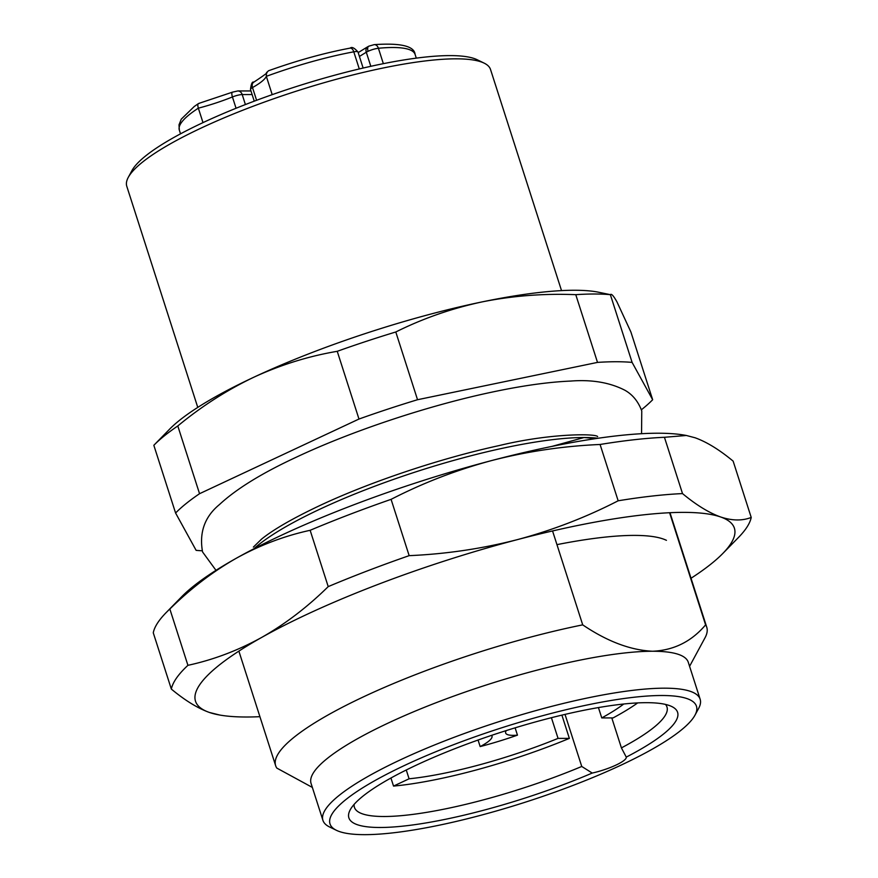 <?xml version="1.0" encoding="UTF-8"?>
<svg xmlns="http://www.w3.org/2000/svg" width="878" height="878" viewBox="0 0 878 878"><rect width="100%" height="100%" fill="white"/><g stroke="black" fill="none" stroke-linecap="round" stroke-linejoin="round"><path stroke-width="1.32" d="M374.16 44.646C400.653 42.813 414.306 46.073 415.096 54.414A123.809 25.1 162.2 0 0 378.407 48.268A5.663 4.061 84.5 0 0 374.16 44.646L368.859 46.161A5.663 2.963 64.9 0 0 368.08 51.286A8.495 1.723 162.2 0 0 366.291 52.23L370.812 66.311M359.289 68.945L353.79 51.824A5.663 2.963 -100.5 0 0 350.168 48.114C324.245 52.998 297.038 60.549 268.536 70.756L266.473 72.644L266.33 76.342L272.202 94.648M491.57 735.358A41.826 8.484 -17.8 0 1 491.987 736.049A41.826 8.484 -17.8 0 1 480.167 746.585L478.06 740.033M202.994 122.624L198.351 108.17C197.429 104.954 197.737 103.363 199.295 103.417M515.101 727.829L517.46 735.149A41.826 8.484 -17.8 0 1 505.651 733.02A41.826 8.484 -17.8 0 1 506.288 730.562M517.46 735.149A99.049 20.084 -17.8 0 1 480.167 746.585M561.898 715.12L569.361 738.387A162.715 32.991 -17.8 0 1 393.531 786.084L390.929 778.007M637.691 702.905A162.715 32.991 -17.8 0 1 613.063 717.919L601.759 717.919L598.434 707.569M569.361 738.387L558.057 738.387A142.916 28.974 -17.8 0 1 409.093 778.797L393.531 786.084M409.093 778.797L406.262 769.984M558.057 738.387L551.417 717.699M623.775 704.002A142.916 28.974 -17.8 0 1 601.759 717.919M561.525 290.607L490.528 69.494A191.02 38.731 162.2 0 0 484.14 63.128A191.02 38.731 162.2 0 0 456.132 58.826A191.02 38.731 162.2 0 0 201.556 127.87A191.02 38.731 162.2 0 0 128.265 177.378A191.02 38.731 162.2 0 0 126.783 186.279L197.769 407.403M484.14 63.128L477.248 59.77A185.357 37.578 162.2 0 0 450.074 55.599A185.357 37.578 162.2 0 0 264.53 97.381A185.357 37.578 162.2 0 0 131.919 170.639L128.265 177.378M669.596 512.719L705.594 624.873A226.392 45.897 -17.8 0 1 706.768 627.276A226.392 45.897 -17.8 0 1 705.001 637.823L689.581 666.314M552.558 530.949L582.707 624.862C607.203 641.412 630.514 650.214 652.617 651.246A198.099 40.158 -17.8 0 1 688.297 662.308L700.15 699.25A198.099 40.158 -17.8 0 1 698.603 708.48L694.959 715.219A192.436 39.016 -17.8 0 1 621.119 765.1A192.436 39.016 -17.8 0 1 336.45 830.325A192.436 39.016 -17.8 0 1 405.351 765.067A192.436 39.016 -17.8 0 1 608.125 700.984A192.436 39.016 -17.8 0 1 694.959 715.219M336.45 830.325L329.557 826.966A198.099 40.158 -17.8 0 1 322.928 820.359L311.064 783.428A198.099 40.158 -17.8 0 1 388.625 722.857A198.099 40.158 -17.8 0 1 652.617 651.246C673.876 650.302 691.535 641.511 705.594 624.873M322.928 820.359A198.099 40.158 -17.8 0 1 400.478 759.799A198.099 40.158 -17.8 0 1 591.849 697.077A198.099 40.158 -17.8 0 1 700.15 699.25M592.222 773.057A26.175 5.312 162.2 0 0 626.223 757.132A172.626 34.999 162.2 0 0 671.824 706.56A172.626 34.999 162.2 0 0 416.457 765.078A172.626 34.999 162.2 0 0 350.223 809.812A172.626 34.999 162.2 0 0 419.267 824.014A172.626 34.999 162.2 0 0 592.222 773.057L581.752 766.461L565.026 714.385M354.119 804.38A164.131 33.276 162.2 0 0 354.416 807.343A164.131 33.276 162.2 0 0 581.752 766.461M202.214 550.78A261.765 53.075 -17.8 0 1 196.134 550.363L175.589 513.015L153.837 445.289A261.765 53.075 -17.8 0 1 153.902 445.223L169.564 429.21A240.539 48.773 -17.8 0 1 253.852 377.211A240.539 48.773 -17.8 0 1 482.11 301.9A240.539 48.773 -17.8 0 1 597.161 291.935L610.364 294.668C611.362 293.395 613.568 295.809 616.971 301.911L630.909 332.016L652.661 399.742L632.105 362.405L610.364 294.668A261.765 53.075 -17.8 0 0 575.77 294.668L597.512 362.394A261.765 53.075 -17.8 0 1 632.105 362.405M153.902 445.223A261.765 53.075 -17.8 0 1 177.795 425.962C201.633 406.273 226.985 390.019 253.852 377.211C280.839 364.798 308.639 356.161 337.24 351.31A261.765 53.075 -17.8 0 1 395.791 331.983C422.998 318.429 451.775 308.408 482.11 301.9C512.576 295.798 543.789 293.384 575.77 294.668M597.512 362.394L417.533 399.72L395.791 331.983M337.24 351.31L358.981 419.036A261.765 53.075 -17.8 0 1 417.533 399.72M358.981 419.036L199.547 493.699L177.795 425.962M175.589 513.015A261.765 53.075 -17.8 0 1 199.547 493.699M652.661 399.742A261.765 53.075 -17.8 0 1 641.379 409.785M598.137 438.243A198.099 40.158 162.2 0 0 584.002 437.529A198.099 40.158 162.2 0 0 405.482 475.283A198.099 40.158 162.2 0 0 253.94 548.75M552.053 446.375L584.002 437.529L596.03 438.561M312.359 787.423L276.822 768.096A226.392 45.897 -17.8 0 1 275.648 765.693A226.392 45.897 -17.8 0 1 582.707 624.862M611.79 717.919L621.415 747.891L626.168 756.935M621.415 747.891A164.131 33.276 162.2 0 0 666.973 706.988A164.131 33.276 162.2 0 0 665.48 704.408M259.921 716.678A282.99 57.377 -17.8 0 1 219.709 715.032A282.99 57.377 -17.8 0 1 209.359 712.442A282.99 57.377 -17.8 0 1 261.743 637.395A282.99 57.377 -17.8 0 1 517.329 539.641A282.99 57.377 -17.8 0 1 720.542 516.944A282.99 57.377 -17.8 0 1 722.759 553.524A282.99 57.377 -17.8 0 1 691.03 578.262M666.435 540.332A219.324 44.46 162.2 0 0 556.948 544.634M722.759 553.524L738.431 537.512A304.216 61.679 162.2 0 0 751.217 517.438C742.294 520.95 732.065 520.786 720.542 516.944C708.897 512.752 696.221 504.971 682.513 493.59A304.216 61.679 162.2 0 0 618.156 500.789C586.109 517.263 552.503 530.224 517.329 539.641C482.044 548.717 445.98 554.051 409.159 555.653A304.216 61.679 162.2 0 0 328.218 586.614C307.498 607.016 285.339 623.951 261.743 637.395C238.037 650.488 213.431 659.795 187.925 665.326A304.216 61.679 162.2 0 0 171.342 689.087C185.049 700.457 197.726 708.25 209.359 712.442L219.709 715.032M187.925 665.326L169.849 609.014C190.57 588.6 212.728 571.677 236.325 558.232C260.031 545.139 284.637 535.832 310.143 530.301L328.218 586.614M409.159 555.653L391.083 499.352A304.216 61.679 162.2 0 0 310.143 530.301M391.083 499.352C423.13 482.867 456.736 469.906 491.91 460.489C527.206 451.413 563.259 446.079 600.08 444.477L618.156 500.789M169.849 609.014A304.216 61.679 162.2 0 0 166.052 612.712A304.216 61.679 162.2 0 0 153.266 632.786L171.342 689.087M682.513 493.59L664.437 437.288L686.355 435.477L695.124 437.782C706.757 441.974 719.433 449.766 733.141 461.137L751.217 517.438M664.437 437.288A304.216 61.679 162.2 0 0 600.08 444.477M686.355 435.466L684.774 435.192A282.99 57.377 162.2 0 0 491.91 460.489A282.99 57.377 162.2 0 0 236.325 558.232A282.99 57.377 162.2 0 0 181.724 596.7L166.052 612.712M383.357 63.666L378.407 48.268A8.495 1.723 162.2 0 0 368.08 51.286M350.168 48.114C351.826 46.611 354.438 47.906 357.994 52.011A8.495 1.723 162.2 0 0 353.79 51.824A123.809 25.1 162.2 0 0 266.33 76.342A59.43 12.051 162.2 0 1 252.502 87.559A8.495 1.723 162.2 0 0 250.493 89.49L254.247 101.168M245.401 104.559L242.196 94.561A8.495 1.723 162.2 0 0 232.429 96.964A59.43 12.051 162.2 0 1 198.351 108.17A123.809 25.1 162.2 0 0 179.332 130.12L180.528 133.829M198.757 103.428L232.461 92.157A5.663 1.866 -111.9 0 0 232.429 96.964L236.061 108.257M256.596 100.301L252.502 87.559A5.663 3.907 60.8 0 1 253.797 82.17C264.574 75.003 268.8 71.831 266.473 72.644M359.42 56.444L366.291 52.23A5.663 4.258 58.5 0 1 367.695 46.775L368.859 46.161M232.461 92.157L237.828 90.95A5.663 4.686 90 0 1 242.196 94.561L252.129 94.561M415.096 54.414L416.293 58.135M198.406 103.604L194.257 106.49L181.274 119.145L179.002 124.83L179.332 130.12M357.994 52.011L363.141 68.045M237.828 90.95L250.965 90.95M253.797 82.17C252.271 81.38 251.174 83.816 250.493 89.49M358.18 52.603L367.695 46.775M706.768 627.276L669.98 512.708M275.648 765.693L238.871 651.125M253.369 547.104L261.6 539.081C273.409 529.533 292.648 518.437 319.34 505.783C369.682 482.033 440.613 458.261 499.088 445.596C550.111 433.216 595.734 433.523 597.644 436.564M641.555 433.699L641.763 410.937C638.229 401.476 632.599 394.573 624.884 390.238C609.804 382.49 591.761 379.428 570.766 381.063C548.267 382.007 521.686 385.76 491.043 392.323C427.74 405.768 351.979 430.977 296.534 457.087C262.083 473.044 236.401 488.859 219.489 504.532C204.695 516.703 199.054 532.507 202.566 551.955L215.988 570.338"/></g></svg>
